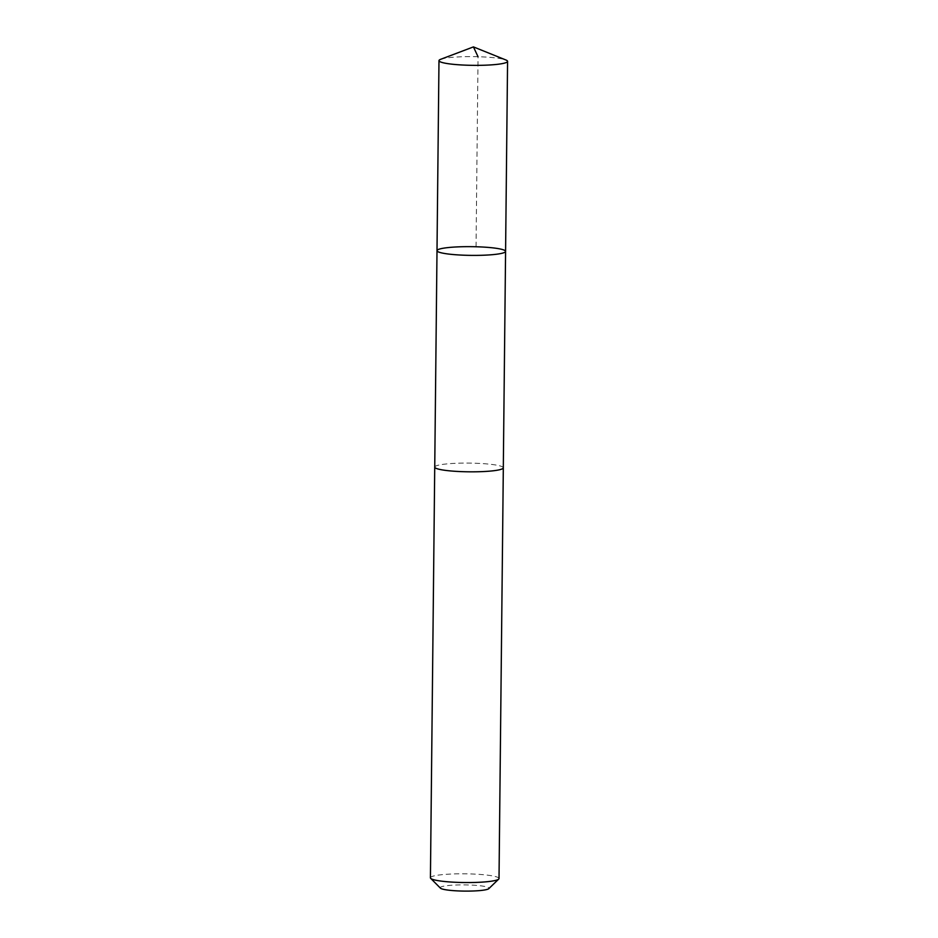 <?xml version="1.0" encoding="UTF-8"?>
<svg xmlns="http://www.w3.org/2000/svg" width="938" height="938" viewBox="0 0 938 938"><rect width="100%" height="100%" fill="white"/><g stroke="black" fill="none" stroke-linecap="round" stroke-linejoin="round"><path stroke-width="0.7" stroke-dasharray="4.69 3.52" d="M505.582 251.384A34.296 4.362 0.6 0 0 471.333 246.671A34.296 4.362 0.6 0 0 437.002 250.669M440.684 59.305A34.296 4.362 -179.4 0 1 455.012 57.112A34.296 4.362 -179.4 0 1 505.91 59.985M434.74 467.101A34.284 4.362 -179.4 0 1 450.756 463.583A34.284 4.362 -179.4 0 1 485.614 463.818A34.284 4.362 -179.4 0 1 503.307 467.816M434.74 466.972A34.296 4.362 -179.4 0 1 450.756 463.583A34.296 4.362 -179.4 0 1 485.169 463.782A34.296 4.362 -179.4 0 1 503.307 467.687M430.425 877.816A34.296 4.362 -179.4 0 1 446.453 874.298A34.296 4.362 -179.4 0 1 481.323 874.533A34.296 4.362 -179.4 0 1 499.016 878.543M440.414 888.145A24.4 3.095 -179.4 0 1 451.624 885.238A24.4 3.095 -179.4 0 1 477.77 885.519A24.4 3.095 -179.4 0 1 488.804 888.649M476.047 246.753L478.04 56.726"/><path stroke-width="1.41" d="M503.307 467.687A34.296 4.362 -179.4 0 1 503.319 467.816A34.284 4.362 -179.4 0 1 487.279 471.333A34.284 4.362 -179.4 0 1 452.433 471.099A34.284 4.362 -179.4 0 1 434.74 467.101L437.002 250.669A34.296 4.362 0.6 0 0 454.696 254.667A34.296 4.362 0.6 0 0 489.554 254.902A34.296 4.362 0.6 0 0 505.582 251.384A34.296 4.362 0.6 0 0 471.333 246.671A34.296 4.362 0.6 0 0 437.002 250.669A34.296 4.362 0.6 0 0 454.696 254.667A34.296 4.362 0.6 0 0 489.554 254.902A34.296 4.362 0.6 0 0 505.582 251.384L507.575 61.345A34.296 4.362 -179.4 0 1 491.547 64.863A34.296 4.362 -179.4 0 1 456.677 64.628A34.296 4.362 -179.4 0 1 438.984 60.63A34.296 4.362 -179.4 0 1 440.684 59.305L473.432 46.9L505.91 59.985A34.296 4.362 -179.4 0 1 507.575 61.345M505.582 251.384L503.307 467.816A34.296 4.362 -179.4 0 1 468.977 471.814A34.296 4.362 -179.4 0 1 434.728 467.101A34.296 4.362 -179.4 0 1 434.74 466.972M503.319 467.816L499.016 878.543A34.296 4.362 -179.4 0 1 498.723 879.094A34.296 4.362 -179.4 0 1 464.673 882.541A34.296 4.362 -179.4 0 1 430.706 878.378A34.296 4.362 -179.4 0 1 430.425 877.816L434.728 467.101M498.723 879.094L488.804 888.649A24.4 3.095 -179.4 0 1 464.591 891.1A24.4 3.095 -179.4 0 1 440.414 888.145L430.706 878.378M478.04 56.726L473.432 46.9M437.002 250.669L438.984 60.63"/></g></svg>
